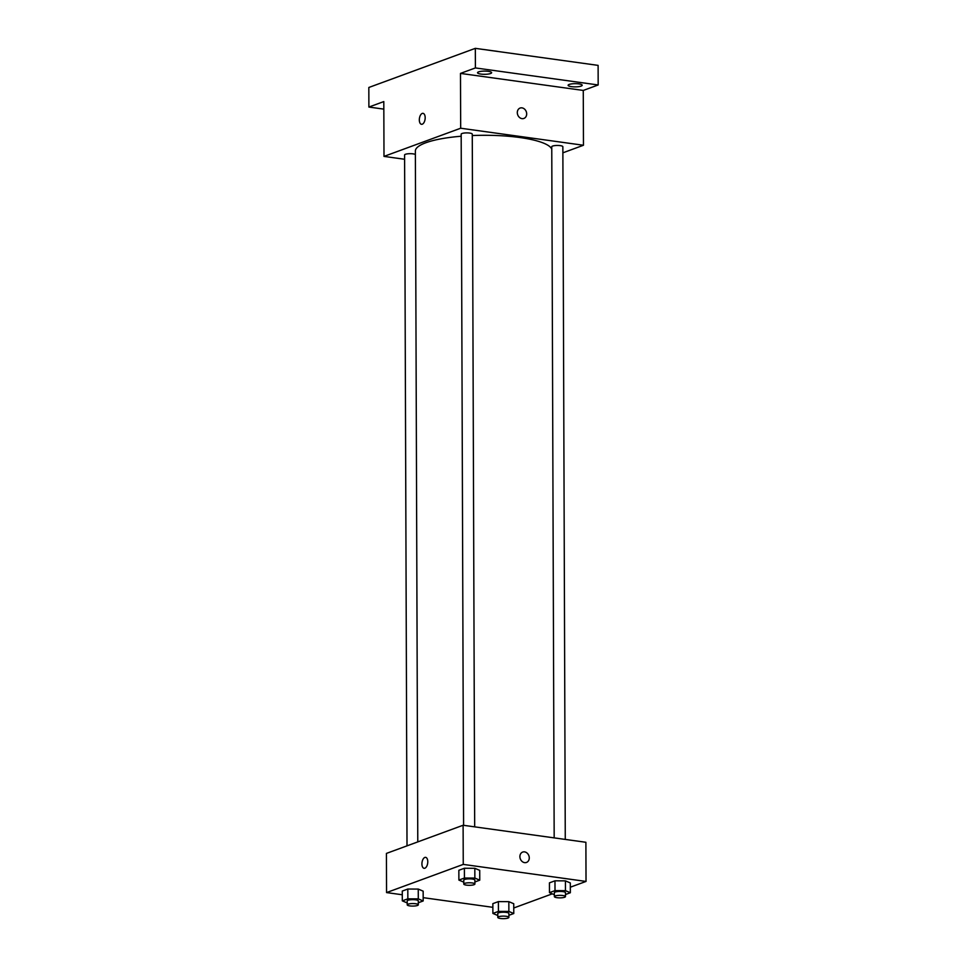 <?xml version="1.0" encoding="UTF-8"?>
<svg xmlns="http://www.w3.org/2000/svg" width="967" height="967" viewBox="0 0 967 967"><rect width="100%" height="100%" fill="white"/><g stroke="black" fill="none" stroke-linecap="round" stroke-linejoin="round"><path stroke-width="1.45" d="M483.125 49.402L497.485 51.384A15.569 3.542 179.8 0 1 497.582 51.432M383.826 109.126L368.886 107.059L368.826 87.477L475.329 48.35L598.114 65.381L598.174 84.963L583.27 90.439L460.485 73.407L475.401 67.932L475.329 48.35M368.886 107.059L383.802 101.583L383.996 156.4L460.679 128.224L460.485 73.407M425.178 117.744A5.524 2.853 97.9 0 1 421.491 124.296A5.524 2.853 97.9 0 1 419.424 118.433A5.524 2.853 97.9 0 1 423.014 113.344A5.524 2.853 97.9 0 1 425.178 117.744M478.605 71.872A7.047 1.608 -0.2 0 1 486.51 71.159A7.047 1.608 -0.2 0 1 491.623 72.682A7.047 1.608 -0.2 0 1 490.547 73.54A7.047 1.608 -0.2 0 1 482.642 74.254A7.047 1.608 -0.2 0 1 477.529 72.73A7.047 1.608 -0.2 0 1 478.605 71.872M569.188 84.443A7.047 1.608 -0.2 0 1 577.094 83.73A7.047 1.608 -0.2 0 1 582.207 85.241A7.047 1.608 -0.2 0 1 581.131 86.099A7.047 1.608 -0.2 0 1 573.226 86.812A7.047 1.608 -0.2 0 1 568.112 85.301A7.047 1.608 -0.2 0 1 569.188 84.443M475.401 67.932L598.174 84.963M460.679 128.224L583.464 145.255L583.27 90.439M583.464 145.255L562.879 152.822M551.77 149.111A68.355 15.545 179.8 0 0 519.944 137.532A68.355 15.545 179.8 0 0 472.283 135.549M461.186 136.226A68.355 15.545 179.8 0 0 415.363 151.07L417.78 841.906M404.605 159.265L383.996 156.4M474.688 826.858L472.271 134.135A5.548 1.257 179.8 0 0 469.66 133.071A5.548 1.257 179.8 0 0 464.027 133.059A5.548 1.257 179.8 0 0 461.174 134.171L463.592 825.31M415.375 154.502A5.548 1.257 179.8 0 0 413.078 153.862A5.548 1.257 179.8 0 0 407.445 153.85A5.548 1.257 179.8 0 0 404.593 154.962L407.01 845.859M554.176 837.881L551.758 146.742A5.548 1.257 -0.2 0 1 557.306 145.461A5.548 1.257 -0.2 0 1 562.854 146.706L565.272 839.416M522.011 118.639A5.524 4.569 -110.2 0 1 517.405 113.719A5.524 4.569 -110.2 0 1 520.077 108.062A5.524 4.569 -110.2 0 1 526.278 111.676A5.524 4.569 -110.2 0 1 523.896 118.445A5.524 4.569 -110.2 0 1 522.011 118.639M520.077 108.062A5.524 4.569 -110.2 0 1 526.266 111.676A5.524 4.569 -110.2 0 1 523.896 118.445M421.491 124.296A5.524 2.853 97.9 0 1 419.424 118.433A5.524 2.853 97.9 0 1 423.014 113.344M402.284 894.765L386.558 892.577L386.425 853.414L463.108 825.25L585.893 842.281L586.026 881.433L570.337 887.198M386.558 892.577L463.253 864.401L463.108 825.25M427.777 861.754A5.524 2.853 97.9 0 1 424.09 868.306A5.524 2.853 97.9 0 1 422.023 862.431A5.524 2.853 97.9 0 1 425.613 857.354A5.524 2.853 97.9 0 1 427.777 861.754M492.856 903.637L498.392 901.607L508.835 901.655L513.743 903.734L508.835 901.655L498.392 901.607L492.856 903.637L492.892 913.428L498.428 911.385L508.872 911.434L513.767 913.525L508.884 915.314M458.854 870.288L464.39 868.245L474.821 868.293L479.729 870.385L474.821 868.293L464.39 868.245L458.854 870.288L458.89 880.079L464.426 878.036L474.857 878.084L479.765 880.163L474.882 881.964M492.868 907.324L423.171 897.654M552.29 893.834L513.755 907.989M463.253 864.401L586.026 881.433M402.272 891.066L407.808 889.036L418.252 889.084L423.159 891.163L418.252 889.084L407.808 889.036L402.272 891.066L402.308 900.857L407.844 898.827L418.288 898.875L423.183 900.954L418.3 902.755M549.437 882.847L554.973 880.816L565.417 880.864L570.312 882.944L565.417 880.864L554.973 880.816L549.437 882.847L549.474 892.638L555.01 890.607L565.441 890.655L570.349 892.734L565.465 894.535M524.61 862.637A5.524 4.569 -110.2 0 1 520.004 857.729A5.524 4.569 -110.2 0 1 522.676 852.072A5.524 4.569 -110.2 0 1 528.864 855.686A5.524 4.569 -110.2 0 1 526.495 862.443A5.524 4.569 -110.2 0 1 524.61 862.637M522.676 852.072A5.524 4.569 -110.2 0 1 528.864 855.686A5.524 4.569 -110.2 0 1 526.495 862.443M424.09 868.306A5.524 2.853 97.9 0 1 422.023 862.431A5.524 2.853 97.9 0 1 425.613 857.354M554.369 894.717L549.474 892.638M565.477 896.578L565.465 892.662A5.548 1.257 179.8 0 0 562.854 891.61A5.548 1.257 179.8 0 0 557.222 891.598A5.548 1.257 179.8 0 0 554.357 892.71L554.381 896.627A5.548 1.257 179.8 0 0 559.929 897.859A5.548 1.257 179.8 0 0 565.477 896.578A5.548 1.257 179.8 0 0 562.867 895.527A5.548 1.257 179.8 0 0 557.234 895.515A5.548 1.257 179.8 0 0 554.381 896.627M555.01 890.607L554.973 880.816M565.441 890.655L565.417 880.864M570.349 892.734L570.312 882.944M497.787 915.507L492.892 913.428M508.896 917.369L508.884 913.452A5.548 1.257 179.8 0 0 506.273 912.389A5.548 1.257 179.8 0 0 500.64 912.377A5.548 1.257 179.8 0 0 497.787 913.489L497.8 917.405A5.548 1.257 179.8 0 0 503.348 918.65A5.548 1.257 179.8 0 0 508.896 917.369A5.548 1.257 179.8 0 0 506.285 916.305A5.548 1.257 179.8 0 0 500.652 916.293A5.548 1.257 179.8 0 0 497.8 917.405M498.428 911.385L498.392 901.607M508.872 911.434L508.835 901.655M513.779 913.525L513.743 903.734M463.785 882.146L458.89 880.079M474.894 884.019L474.882 880.103A5.548 1.257 179.8 0 0 472.271 879.039A5.548 1.257 179.8 0 0 466.638 879.027A5.548 1.257 179.8 0 0 463.773 880.139L463.785 884.056A5.548 1.257 179.8 0 0 469.346 885.301A5.548 1.257 179.8 0 0 474.894 884.019A5.548 1.257 179.8 0 0 472.283 882.956A5.548 1.257 179.8 0 0 466.65 882.944A5.548 1.257 179.8 0 0 463.785 884.056M464.426 878.036L464.39 868.245M474.857 878.084L474.821 868.293M479.765 880.163L479.729 870.385M407.204 902.936L402.308 900.857M418.312 904.798L418.3 900.881A5.548 1.257 179.8 0 0 415.689 899.83A5.548 1.257 179.8 0 0 410.056 899.818A5.548 1.257 179.8 0 0 407.204 900.93L407.216 904.846A5.548 1.257 179.8 0 0 412.764 906.079A5.548 1.257 179.8 0 0 418.312 904.798A5.548 1.257 179.8 0 0 415.701 903.746A5.548 1.257 179.8 0 0 410.068 903.734A5.548 1.257 179.8 0 0 407.216 904.846M407.844 898.827L407.808 889.036M418.288 898.875L418.252 889.084M423.183 900.954L423.159 891.163"/></g></svg>

